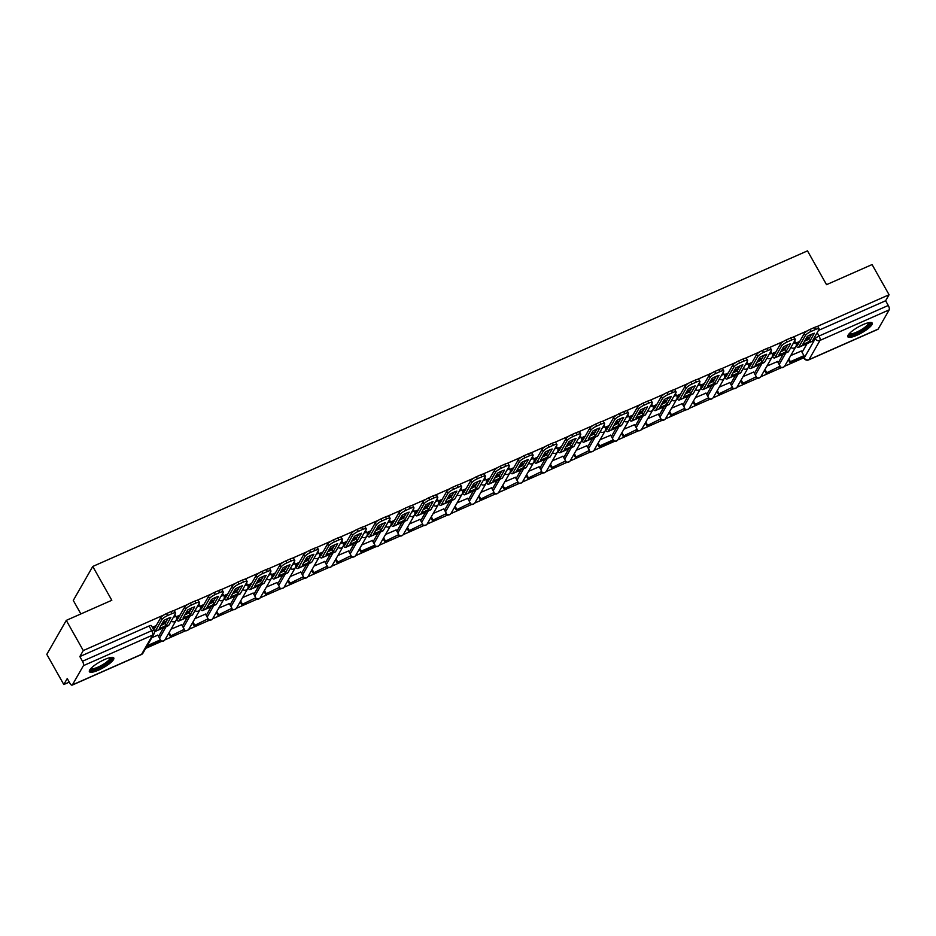 <?xml version="1.0" encoding="UTF-8"?>
<svg xmlns="http://www.w3.org/2000/svg" width="936" height="936" viewBox="0 0 936 936"><rect width="100%" height="100%" fill="white"/><g stroke="black" fill="none" stroke-linecap="round" stroke-linejoin="round"><path stroke-width="1.4" d="M173.312 617.386A3.592 0.866 -29.4 0 1 173.827 617.152A3.592 0.866 -29.4 0 1 176.167 616.742L175.231 615.081A3.592 0.866 150.6 0 0 174.716 614.929M203.884 604.527L200.011 606.235L199.064 604.551A3.592 0.866 150.6 0 0 198.561 604.399M227.717 594.009L223.844 595.717L222.897 594.032A3.592 0.866 150.6 0 0 222.394 593.88M251.55 583.479L247.677 585.187L246.73 583.502A3.592 0.866 150.6 0 0 246.226 583.35M275.395 572.961L271.51 574.669L270.562 572.984A3.592 0.866 150.6 0 0 270.059 572.832M299.227 562.431L295.355 564.139L294.395 562.454A3.592 0.866 150.6 0 0 293.892 562.302M316.321 554.241A3.592 0.866 -29.4 0 1 316.824 554.007A3.592 0.866 -29.4 0 1 319.176 553.597L318.24 551.936A3.592 0.866 150.6 0 0 317.725 551.784M340.154 543.722A3.592 0.866 -29.4 0 1 340.669 543.477A3.592 0.866 -29.4 0 1 343.009 543.079L342.073 541.406A3.592 0.866 150.6 0 0 341.558 541.254M363.987 533.192A3.592 0.866 -29.4 0 1 364.502 532.958A3.592 0.866 -29.4 0 1 366.842 532.549L365.906 530.887A3.592 0.866 150.6 0 0 365.391 530.735M394.559 520.334L390.686 522.042L389.739 520.357A3.592 0.866 150.6 0 0 389.236 520.205M418.392 509.816L414.519 511.524L413.572 509.839A3.592 0.866 150.6 0 0 413.068 509.687M442.225 499.286L438.352 500.994L437.404 499.309A3.592 0.866 150.6 0 0 436.901 499.157M466.07 488.767L462.197 490.476L461.237 488.791A3.592 0.866 150.6 0 0 460.734 488.639M489.902 478.237L486.03 479.946L485.07 478.261A3.592 0.866 150.6 0 0 484.567 478.109M506.996 470.047A3.592 0.866 -29.4 0 1 507.499 469.802A3.592 0.866 -29.4 0 1 509.851 469.404L508.915 467.743A3.592 0.866 150.6 0 0 508.4 467.59M537.568 457.189L533.695 458.897L532.748 457.213A3.592 0.866 150.6 0 0 532.233 457.06M554.662 448.999A3.592 0.866 -29.4 0 1 555.177 448.753A3.592 0.866 -29.4 0 1 557.517 448.356L556.581 446.683A3.592 0.866 150.6 0 0 556.066 446.542M578.495 438.469A3.592 0.866 -29.4 0 1 579.01 438.235A3.592 0.866 -29.4 0 1 581.35 437.837L580.414 436.164A3.592 0.866 150.6 0 0 579.91 436.012M602.328 427.951A3.592 0.866 -29.4 0 1 602.842 427.705A3.592 0.866 -29.4 0 1 605.183 427.307L604.246 425.634A3.592 0.866 150.6 0 0 603.743 425.482M626.161 417.421A3.592 0.866 -29.4 0 1 626.675 417.187A3.592 0.866 -29.4 0 1 629.015 416.777L628.079 415.116A3.592 0.866 150.6 0 0 627.576 414.964M656.744 404.563L652.872 406.282L651.912 404.586A3.592 0.866 150.6 0 0 651.409 404.434M673.826 396.373A3.592 0.866 -29.4 0 1 674.341 396.139A3.592 0.866 -29.4 0 1 676.693 395.729L675.745 394.068A3.592 0.866 150.6 0 0 675.242 393.916M704.41 383.514L700.537 385.234L699.59 383.538A3.592 0.866 150.6 0 0 699.075 383.386M728.243 372.996L724.37 374.704L723.423 373.019A3.592 0.866 150.6 0 0 722.908 372.867M752.076 362.466L748.203 364.186L747.256 362.489A3.592 0.866 150.6 0 0 746.741 362.337M775.909 351.948L772.036 353.656L771.088 351.971A3.592 0.866 150.6 0 0 770.585 351.819M793.003 343.758A3.592 0.866 -29.4 0 1 793.517 343.512A3.592 0.866 -29.4 0 1 795.857 343.114L794.921 341.441A3.592 0.866 150.6 0 0 794.418 341.289M856.966 335.228A13.993 3.37 150.6 0 0 872.188 323.06A13.993 3.37 150.6 0 0 863.039 324.628A13.993 3.37 150.6 0 0 847.817 336.796A13.993 3.37 150.6 0 0 856.966 335.228M98.549 670.117A13.993 3.37 150.6 0 0 113.771 657.949A13.993 3.37 150.6 0 0 104.621 659.517A13.993 3.37 150.6 0 0 89.4 671.685A13.993 3.37 150.6 0 0 98.549 670.117M163.975 614.917L83.281 650.555L66.28 620.381L46.8 654.358L63.8 684.532L69.276 682.11M145.712 648.367L161.682 641.312M164.876 639.896L185.515 630.782M188.709 629.378L209.348 620.264M212.554 618.848L233.181 609.734M236.387 608.318L257.014 599.215M260.22 597.8L280.858 588.685M284.053 587.27L304.691 578.167M307.885 576.751L328.524 567.637M331.718 566.221L352.357 557.119M355.551 555.703L376.19 546.589M379.384 545.173L400.023 536.071M403.229 534.655L423.856 525.541M427.062 524.125L447.689 515.022M450.895 513.607L471.533 504.492M474.727 503.077L495.366 493.974M498.56 492.558L519.199 483.444M522.393 482.028L543.032 472.914M546.226 471.51L566.865 462.396M570.059 460.98L590.698 451.866M593.904 450.462L614.531 441.347M617.737 439.932L638.364 430.817M641.569 429.413L662.208 420.299M665.402 418.883L686.041 409.769M689.235 408.365L709.874 399.251M713.068 397.835L733.707 388.721M736.901 387.317L757.54 378.202M760.734 376.787L781.373 367.672M784.579 366.269L803.79 357.774M80.882 613.934L73.277 600.432L92.758 566.455L807.487 250.86L826.535 284.673L872.071 264.572L889.071 294.746L816.683 326.711M807.511 330.759L792.85 337.229M783.678 341.289L769.018 347.759M759.833 351.807L745.185 358.277M736 362.337L721.352 368.807M712.167 372.856L697.519 379.326M688.334 383.386L673.674 389.856M664.501 393.904L649.841 400.374M640.669 404.434L626.008 410.904M616.836 414.952L602.176 421.434M593.003 425.482L578.343 431.952M569.158 436L554.51 442.482M545.325 446.53L530.677 453.001M521.492 457.049L506.844 463.531M497.659 467.579L482.999 474.049M473.827 478.109L459.166 484.579M449.994 488.627L435.334 495.097M426.161 499.157L411.501 505.627M402.328 509.675L387.668 516.145M378.483 520.205L363.835 526.675M354.65 530.724L340.002 537.194M330.817 541.254L316.169 547.724M306.985 551.772L292.325 558.242M283.152 562.302L268.492 568.772M259.319 572.82L244.659 579.29M235.486 583.35L220.826 589.82M211.653 593.869L196.993 600.339M187.808 604.399L173.16 610.869M66.28 620.381L111.817 600.268L92.758 566.455M63.8 684.532L67.252 678.518L69.896 683.221A3.592 1.31 -113.8 0 0 72.13 685.14A3.592 1.31 -113.8 0 0 72.388 684.895L83.421 665.66A3.592 1.31 -113.8 0 0 82.485 661.261L151.702 630.7A3.592 0.866 -29.4 0 1 154.042 630.302L151.398 625.599A3.592 0.866 -29.4 0 0 149.046 626.008L151.702 630.7A3.592 1.31 -113.8 0 1 152.626 635.099L83.421 665.66M83.281 650.555L79.841 656.569L82.485 661.261M802.082 352.334L807.078 343.606M889.071 294.746L885.62 300.76L888.276 305.464A3.592 1.31 66.2 0 1 889.2 309.851L878.167 329.086A3.592 1.31 66.2 0 1 877.909 329.332L808.704 359.892A3.592 1.31 66.2 0 0 808.961 359.646L878.167 329.086M777.512 361.553L766.923 366.07M785.386 347.829L782.192 349.175M753.679 372.072L743.09 376.588M761.553 358.348L758.359 359.693M729.846 382.602L719.246 387.118M737.708 368.878L734.526 370.223M706.013 393.132L695.413 397.636M714.168 379.922L713.922 379.314L710.693 380.741M682.168 403.65L671.58 408.166M690.043 389.926L686.86 391.271M658.336 414.18L647.747 418.685M666.21 400.444L663.027 401.79M634.503 424.698L623.914 429.214M642.377 410.974L639.194 412.32M610.67 435.228L600.081 439.733M618.544 421.492L615.361 422.838M586.837 445.747L576.248 450.263M594.711 432.022L591.517 433.368M563.004 456.277L552.415 460.781M570.878 442.541L567.684 443.886M539.171 466.795L528.571 471.311M547.034 453.071L543.851 454.416M515.338 477.325L504.738 481.829M523.201 463.589L520.018 464.935M491.494 487.843L480.905 492.359M499.368 474.119L496.185 475.465M467.661 498.373L457.072 502.878M475.535 484.637L472.352 485.983M443.828 508.891L433.239 513.408M451.994 495.694L451.749 495.085L448.519 496.513M419.995 519.421L409.406 523.926M427.869 505.697L424.687 507.031M396.162 529.94L385.573 534.456M404.036 516.216L400.842 517.561M372.329 540.47L361.741 544.974M380.203 526.746L377.009 528.079M348.496 550.988L337.896 555.504M356.359 537.264L353.176 538.61M324.663 561.518L314.063 566.034M332.526 547.794L329.343 549.128M300.819 572.036L290.23 576.553M308.693 558.312L305.51 559.658M276.986 582.566L266.397 587.083M284.86 568.842L281.678 570.176M253.153 593.085L242.564 597.601M261.027 579.361L257.845 580.706M229.32 603.615L218.731 608.131M237.194 589.891L234.012 591.236M205.487 614.133L194.899 618.649M213.654 600.935L213.408 600.327L210.167 601.754M181.654 624.663L171.066 629.179M189.528 610.939L186.334 612.284M157.821 635.181L151.843 637.662M165.684 621.457L162.501 622.803M158.558 636.492L163.554 627.763M182.391 625.962L187.387 617.245M206.224 615.443L211.22 606.715M230.057 604.913L235.053 596.197M253.89 594.395L258.898 585.667M277.723 583.865L282.731 575.149M301.556 573.347L306.563 564.619M325.389 562.817L330.396 554.1M349.233 552.298L354.229 543.57M373.066 541.769L378.062 533.052M396.899 531.25L401.895 522.522M420.732 520.72L425.728 512.004M444.565 510.202L449.572 501.474M468.398 499.672L473.405 490.955M492.231 489.154L497.238 480.425M516.064 478.624L521.071 469.907M539.908 468.105L544.904 459.377M563.741 457.575L568.737 448.859M587.574 447.057L592.57 438.329M611.407 436.527L616.403 427.799M635.24 426.009L640.247 417.28M659.073 415.479L664.08 406.75M682.906 404.96L687.913 396.232M706.738 394.43L711.746 385.702M730.583 383.912L735.579 375.184M754.416 373.382L759.412 364.654M778.249 362.852L783.245 354.136M801.345 351.023L790.756 355.54M809.219 337.299L806.036 338.645M156.218 625.576L152.346 627.284M799.742 341.418L795.869 343.126M680.577 394.044L676.705 395.752M632.9 415.093L629.027 416.801M609.067 425.611L605.194 427.331M585.234 436.141L581.361 437.849M561.401 446.659L557.528 448.379M513.735 467.719L509.863 469.427M370.726 530.864L366.853 532.572M346.893 541.382L343.021 543.091M323.06 551.912L319.188 553.621M180.051 615.057L176.179 616.765M79.841 656.569L149.046 626.008M885.62 300.76L818.45 330.42M804.55 341.23A11.115 2.679 150.6 0 0 805.054 341.008A11.115 2.679 150.6 0 0 808.739 339.16L809.851 341.137L814.378 333.239A11.115 2.679 -29.4 0 0 807.347 336.34L802.831 344.237A11.115 2.679 150.6 0 0 806.165 342.985A11.115 2.679 150.6 0 0 809.851 341.137M788.814 358.921L790.37 361.682L789.867 362.571L803.462 356.558L804.199 357.961L815.221 338.727A3.592 0.866 -29.4 0 1 819.058 336.024L888.276 305.464M789.867 362.571L788.311 359.81M790.37 361.682L803.965 355.68L803.462 356.558M801.274 350.895L803.965 355.68M796.302 344.495A2.153 0.784 -113.8 0 0 797.437 345.314A2.153 0.784 -113.8 0 0 797.601 345.173L804.293 333.485A5.382 1.299 -29.4 0 1 810.049 329.413L811.161 331.391A5.382 1.299 150.6 0 0 805.405 335.451L798.712 347.139A4.481 1.638 66.2 0 1 798.385 347.455A4.481 1.638 66.2 0 1 796.162 345.946M811.161 331.391L815.595 329.437A5.382 1.299 150.6 0 1 819.105 328.829A5.382 1.299 150.6 0 1 819.012 329.449L812.308 341.137A4.481 1.638 66.2 0 1 811.98 341.453L798.385 347.455M810.049 329.413L814.484 327.46A5.382 1.299 -29.4 0 1 817.994 326.863L819.105 328.829M808.739 339.16L811.547 334.269M869.638 322.522A12.109 2.913 -29.4 0 1 866.935 327.062A12.109 2.913 -29.4 0 1 855.41 333.836A12.109 2.913 -29.4 0 1 848.683 334.327M849.28 333.637A11.209 2.703 150.6 0 0 856.206 332.315A11.209 2.703 150.6 0 0 865.94 326.43A11.209 2.703 150.6 0 0 868.737 322.674M847.759 335.965A13.9 3.346 150.6 0 0 868.07 326.816A13.9 3.346 150.6 0 0 871.521 322.581M111.22 657.411A12.109 2.913 -29.4 0 1 108.517 661.951A12.109 2.913 -29.4 0 1 96.993 668.725A12.109 2.913 -29.4 0 1 90.254 669.217M90.862 668.526A11.209 2.703 150.6 0 0 97.789 667.204A11.209 2.703 150.6 0 0 107.523 661.319A11.209 2.703 150.6 0 0 110.319 657.563M89.329 670.855A13.9 3.346 150.6 0 0 109.641 661.705A13.9 3.346 150.6 0 0 113.104 657.47M780.718 351.76A11.115 2.679 150.6 0 0 781.221 351.538A11.115 2.679 150.6 0 0 784.906 349.69L786.018 351.655L790.546 343.758A11.115 2.679 -29.4 0 0 783.514 346.87L778.986 354.756A11.115 2.679 150.6 0 0 782.332 353.504A11.115 2.679 150.6 0 0 786.018 351.655M766.022 373.09L780.133 366.198L766.022 373.09L764.478 370.328M764.981 369.451L766.537 372.212M777.442 361.425L780.133 366.198M772.469 355.013A2.153 0.784 -113.8 0 0 773.604 355.844A2.153 0.784 -113.8 0 0 773.756 355.692L780.46 344.003A5.382 1.299 -29.4 0 1 786.217 339.943L787.328 341.909A5.382 1.299 150.6 0 0 781.572 345.981L774.868 357.669A4.481 1.638 66.2 0 1 774.552 357.973A4.481 1.638 66.2 0 1 772.329 356.464M787.328 341.909L791.762 339.955A5.382 1.299 150.6 0 1 795.272 339.358A5.382 1.299 150.6 0 1 795.167 339.967L788.475 351.655A4.481 1.638 66.2 0 1 788.147 351.971L774.552 357.973M786.217 339.943L790.651 337.99A5.382 1.299 -29.4 0 1 794.161 337.381L795.272 339.358M784.906 349.69L787.714 344.787M756.873 362.279A11.115 2.679 150.6 0 0 757.388 362.056A11.115 2.679 150.6 0 0 761.073 360.208L762.185 362.185L766.713 354.288A11.115 2.679 -29.4 0 0 759.681 357.388L755.153 365.286A11.115 2.679 150.6 0 0 758.499 364.034A11.115 2.679 150.6 0 0 762.185 362.185M742.189 383.62L756.3 376.728L742.189 383.62L740.633 380.858M741.148 379.969L742.704 382.73M753.597 371.943L756.3 376.728M748.636 365.543A2.153 0.784 -113.8 0 0 749.771 366.362A2.153 0.784 -113.8 0 0 749.923 366.222L756.627 354.533A5.382 1.299 -29.4 0 1 762.384 350.462L763.495 352.439A5.382 1.299 150.6 0 0 757.739 356.499L751.035 368.187A4.481 1.638 66.2 0 1 750.707 368.503A4.481 1.638 66.2 0 1 748.496 366.994M763.495 352.439L767.918 350.485A5.382 1.299 150.6 0 1 771.439 349.877A5.382 1.299 150.6 0 1 771.334 350.497L764.63 362.185A4.481 1.638 66.2 0 1 764.314 362.501L750.707 368.503M762.384 350.462L766.818 348.508A5.382 1.299 -29.4 0 1 770.328 347.911L771.439 349.877M761.073 360.208L763.881 355.317M733.04 372.809A11.115 2.679 150.6 0 0 733.555 372.586A11.115 2.679 150.6 0 0 737.24 370.738L738.352 372.703L742.88 364.806A11.115 2.679 -29.4 0 0 735.848 367.918L731.32 375.804A11.115 2.679 150.6 0 0 734.666 374.552A11.115 2.679 150.6 0 0 738.352 372.703M718.357 394.138L732.467 387.247L718.357 394.138L716.8 391.377M717.315 390.499L718.86 393.26M729.764 382.473L732.467 387.247M724.803 376.061A2.153 0.784 -113.8 0 0 725.938 376.892A2.153 0.784 -113.8 0 0 726.09 376.74L732.794 365.052A5.382 1.299 -29.4 0 1 738.551 360.992L739.662 362.957A5.382 1.299 150.6 0 0 733.906 367.029L727.202 378.717A4.481 1.638 66.2 0 1 726.874 379.021A4.481 1.638 66.2 0 1 724.663 377.512M739.662 362.957L744.085 361.003A5.382 1.299 150.6 0 1 747.607 360.407A5.382 1.299 150.6 0 1 747.501 361.027L740.797 372.715A4.481 1.638 66.2 0 1 740.481 373.019L726.874 379.021M738.551 360.992L742.973 359.038A5.382 1.299 -29.4 0 1 746.495 358.43L747.607 360.407M737.24 370.738L740.048 365.847M709.207 383.327A11.115 2.679 150.6 0 0 709.722 383.105A11.115 2.679 150.6 0 0 713.407 381.256L714.519 383.233L719.047 375.336A11.115 2.679 -29.4 0 0 712.015 378.436L707.487 386.334A11.115 2.679 150.6 0 0 710.833 385.082A11.115 2.679 150.6 0 0 714.519 383.233M694.524 404.668L708.634 397.777L694.524 404.668L692.968 401.907M693.471 401.017L695.027 403.779M705.931 392.991L708.634 397.777M700.97 386.591A2.153 0.784 -113.8 0 0 702.105 387.41A2.153 0.784 -113.8 0 0 702.257 387.27L708.962 375.582A5.382 1.299 -29.4 0 1 714.718 371.522L715.829 373.487A5.382 1.299 150.6 0 0 710.073 377.547L703.369 389.236A4.481 1.638 66.2 0 1 703.041 389.551A4.481 1.638 66.2 0 1 700.818 388.042M715.829 373.487L720.252 371.534A5.382 1.299 150.6 0 1 723.774 370.925A5.382 1.299 150.6 0 1 723.668 371.545L716.964 383.233A4.481 1.638 66.2 0 1 716.637 383.549L703.041 389.551M714.718 371.522L719.14 369.556A5.382 1.299 -29.4 0 1 722.662 368.959L723.774 370.925M713.407 381.256L716.215 376.366M685.374 393.857A11.115 2.679 150.6 0 0 685.889 393.635A11.115 2.679 150.6 0 0 689.575 391.786L690.686 393.752L695.214 385.854A11.115 2.679 -29.4 0 0 688.182 388.966L683.654 396.852A11.115 2.679 150.6 0 0 687.001 395.6A11.115 2.679 150.6 0 0 690.686 393.752M670.691 415.186L684.789 408.307L670.691 415.186L669.135 412.425M669.638 411.547L671.194 414.309M682.098 403.521L684.789 408.307M677.126 397.11A2.153 0.784 -113.8 0 0 678.272 397.94A2.153 0.784 -113.8 0 0 678.424 397.788L685.129 386.1A5.382 1.299 -29.4 0 1 690.873 382.04L691.985 384.017A5.382 1.299 150.6 0 0 686.24 388.077L679.536 399.766A4.481 1.638 66.2 0 1 679.208 400.07A4.481 1.638 66.2 0 1 676.985 398.56M691.985 384.017L696.419 382.052A5.382 1.299 150.6 0 1 699.941 381.455A5.382 1.299 150.6 0 1 699.835 382.075L693.131 393.763A4.481 1.638 66.2 0 1 692.804 394.068L679.208 400.07M690.873 382.04L695.308 380.086A5.382 1.299 -29.4 0 1 698.829 379.478L699.941 381.455M689.575 391.786L692.371 386.896M661.541 404.375A11.115 2.679 150.6 0 0 662.056 404.153A11.115 2.679 150.6 0 0 665.742 402.305L666.853 404.282L671.369 396.384A11.115 2.679 -29.4 0 0 664.349 399.485L659.822 407.382A11.115 2.679 150.6 0 0 663.156 406.13A11.115 2.679 150.6 0 0 666.853 404.282M646.858 425.716L660.956 418.825L646.858 425.716L645.302 422.955M645.805 422.066L647.361 424.827M658.265 414.04L660.956 418.825M653.293 407.64A2.153 0.784 -113.8 0 0 654.428 408.47A2.153 0.784 -113.8 0 0 654.592 408.318L661.296 396.63A5.382 1.299 -29.4 0 1 667.04 392.57L668.152 394.536A5.382 1.299 150.6 0 0 662.407 398.596L655.703 410.284A4.481 1.638 66.2 0 1 655.375 410.6A4.481 1.638 66.2 0 1 653.152 409.09M668.152 394.536L672.586 392.582A5.382 1.299 150.6 0 1 676.108 391.973A5.382 1.299 150.6 0 1 676.003 392.594L669.298 404.282A4.481 1.638 66.2 0 1 668.971 404.598L655.375 410.6M667.04 392.57L671.475 390.605A5.382 1.299 -29.4 0 1 674.996 390.008L676.108 391.973M665.742 402.305L668.538 397.414M637.708 414.905A11.115 2.679 150.6 0 0 638.212 414.683A11.115 2.679 150.6 0 0 641.909 412.834L643.009 414.8L647.537 406.914A11.115 2.679 -29.4 0 0 640.517 410.015L635.989 417.901A11.115 2.679 150.6 0 0 639.323 416.649A11.115 2.679 150.6 0 0 643.009 414.8M623.025 436.235L637.123 429.355L623.025 436.235L621.469 433.485M621.972 432.596L623.528 435.357M634.433 424.57L637.123 429.355M629.46 418.158A2.153 0.784 -113.8 0 0 630.595 418.989A2.153 0.784 -113.8 0 0 630.759 418.837L637.463 407.148A5.382 1.299 -29.4 0 1 643.207 403.088L644.319 405.066A5.382 1.299 150.6 0 0 638.563 409.126L631.87 420.814A4.481 1.638 66.2 0 1 631.543 421.118A4.481 1.638 66.2 0 1 629.32 419.609M644.319 405.066L648.753 403.1A5.382 1.299 150.6 0 1 652.275 402.503A5.382 1.299 150.6 0 1 652.17 403.123L645.466 414.812A4.481 1.638 66.2 0 1 645.138 415.116L631.543 421.118M643.207 403.088L647.642 401.135A5.382 1.299 -29.4 0 1 651.163 400.526L652.275 402.503M641.909 412.834L644.705 407.944M613.876 425.424A11.115 2.679 150.6 0 0 614.379 425.201A11.115 2.679 150.6 0 0 618.064 423.353L619.176 425.33L623.704 417.433A11.115 2.679 -29.4 0 0 616.672 420.533L612.156 428.431A11.115 2.679 150.6 0 0 615.49 427.179A11.115 2.679 150.6 0 0 619.176 425.33M598.139 443.126L599.695 445.875L599.192 446.764L612.787 440.762A3.592 3.592 0 0 0 617.982 439.557A3.592 3.229 29.8 0 1 612.986 440.4M599.192 446.764L597.636 444.003M599.695 445.875L613.291 439.873L612.787 440.762M610.6 435.088L613.291 439.873M605.627 428.688A2.153 0.784 -113.8 0 0 606.762 429.519A2.153 0.784 -113.8 0 0 606.926 429.367L613.618 417.678A5.382 1.299 -29.4 0 1 619.375 413.618L620.486 415.584A5.382 1.299 150.6 0 0 614.73 419.644L608.037 431.332A4.481 1.638 66.2 0 1 607.71 431.648A4.481 1.638 66.2 0 1 605.487 430.139M620.486 415.584L624.92 413.63A5.382 1.299 150.6 0 1 628.43 413.022A5.382 1.299 150.6 0 1 628.337 413.642L621.633 425.33A4.481 1.638 66.2 0 1 621.305 425.646L607.71 431.648M619.375 413.618L623.809 411.653A5.382 1.299 -29.4 0 1 627.319 411.056L628.43 413.022M618.064 423.353L620.872 418.462M590.043 435.954A11.115 2.679 150.6 0 0 590.546 435.731A11.115 2.679 150.6 0 0 594.231 433.883L595.343 435.848L599.871 427.963A11.115 2.679 -29.4 0 0 592.839 431.063L588.311 438.949A11.115 2.679 150.6 0 0 591.657 437.697A11.115 2.679 150.6 0 0 595.343 435.848M575.347 457.283L589.458 450.403L575.347 457.283L573.803 454.533M574.306 453.644L575.862 456.405M586.767 445.618L589.458 450.403M581.794 439.206A2.153 0.784 -113.8 0 0 582.929 440.037A2.153 0.784 -113.8 0 0 583.081 439.885L589.785 428.197A5.382 1.299 -29.4 0 1 595.542 424.137L596.653 426.114A5.382 1.299 150.6 0 0 590.897 430.174L584.193 441.862A4.481 1.638 66.2 0 1 583.877 442.166A4.481 1.638 66.2 0 1 581.654 440.657M596.653 426.114L601.087 424.148A5.382 1.299 150.6 0 1 604.597 423.552A5.382 1.299 150.6 0 1 604.492 424.172L597.8 435.86A4.481 1.638 66.2 0 1 597.472 436.164L583.877 442.166M595.542 424.137L599.976 422.183A5.382 1.299 -29.4 0 1 603.486 421.574L604.597 423.552M594.231 433.883L597.039 428.992M566.198 446.472A11.115 2.679 150.6 0 0 566.713 446.261A11.115 2.679 150.6 0 0 570.398 444.401L571.51 446.378L576.038 438.481A11.115 2.679 -29.4 0 0 569.006 441.581L564.478 449.479A11.115 2.679 150.6 0 0 567.824 448.227A11.115 2.679 150.6 0 0 571.51 446.378M551.515 467.813L565.625 460.921L551.515 467.813L549.958 465.052M550.473 464.174L552.029 466.924M562.922 456.136L565.625 460.921M557.961 449.736A2.153 0.784 -113.8 0 0 559.096 450.567A2.153 0.784 -113.8 0 0 559.248 450.415L565.952 438.727A5.382 1.299 -29.4 0 1 571.709 434.667L572.82 436.632A5.382 1.299 150.6 0 0 567.064 440.692L560.36 452.38A4.481 1.638 66.2 0 1 560.032 452.696A4.481 1.638 66.2 0 1 557.821 451.187M572.82 436.632L577.243 434.678A5.382 1.299 150.6 0 1 580.765 434.07A5.382 1.299 150.6 0 1 580.659 434.69L573.955 446.378A4.481 1.638 66.2 0 1 573.639 446.694L560.032 452.696M571.709 434.667L576.143 432.701A5.382 1.299 -29.4 0 1 579.653 432.104L580.765 434.07M570.398 444.401L573.206 439.51M542.365 457.002A11.115 2.679 150.6 0 0 542.88 456.78A11.115 2.679 150.6 0 0 546.565 454.931L547.677 456.897L552.205 449.011A11.115 2.679 -29.4 0 0 545.173 452.111L540.645 459.997A11.115 2.679 150.6 0 0 543.991 458.757A11.115 2.679 150.6 0 0 547.677 456.897M527.682 478.331L541.792 471.451L527.682 478.331L526.126 475.582M526.64 474.692L528.185 477.454M539.089 466.666L541.792 471.451M534.128 460.255A2.153 0.784 -113.8 0 0 535.263 461.085A2.153 0.784 -113.8 0 0 535.415 460.933L542.12 449.245A5.382 1.299 -29.4 0 1 547.876 445.185L548.987 447.162A5.382 1.299 150.6 0 0 543.231 451.222L536.527 462.91A4.481 1.638 66.2 0 1 536.199 463.215A4.481 1.638 66.2 0 1 533.988 461.705M548.987 447.162L553.41 445.197A5.382 1.299 150.6 0 1 556.932 444.6A5.382 1.299 150.6 0 1 556.826 445.22L550.122 456.908A4.481 1.638 66.2 0 1 549.806 457.213L536.199 463.215M547.876 445.185L552.298 443.231A5.382 1.299 -29.4 0 1 555.82 442.623L556.932 444.6M546.565 454.931L549.374 450.04M518.532 467.52A11.115 2.679 150.6 0 0 519.047 467.31A11.115 2.679 150.6 0 0 522.733 465.449L523.844 467.427L528.372 459.529A11.115 2.679 -29.4 0 0 521.34 462.63L516.812 470.527A11.115 2.679 150.6 0 0 520.159 469.275A11.115 2.679 150.6 0 0 523.844 467.427M503.849 488.861L517.959 481.97L503.849 488.861L502.293 486.1M502.796 485.222L504.352 487.972M515.256 477.185L517.959 481.97M510.295 470.785A2.153 0.784 -113.8 0 0 511.43 471.615A2.153 0.784 -113.8 0 0 511.582 471.463L518.287 459.775A5.382 1.299 -29.4 0 1 524.043 455.715L525.154 457.681A5.382 1.299 150.6 0 0 519.398 461.74L512.694 473.429A4.481 1.638 66.2 0 1 512.366 473.745A4.481 1.638 66.2 0 1 510.143 472.235M525.154 457.681L529.577 455.727A5.382 1.299 150.6 0 1 533.099 455.118A5.382 1.299 150.6 0 1 532.993 455.738L526.289 467.427A4.481 1.638 66.2 0 1 525.962 467.743L512.366 473.745M524.043 455.715L528.466 453.749A5.382 1.299 -29.4 0 1 531.987 453.153L533.099 455.118M522.733 465.449L525.541 460.559M494.699 478.05A11.115 2.679 150.6 0 0 495.214 477.828A11.115 2.679 150.6 0 0 498.9 475.979L500.011 477.945L504.539 470.059A11.115 2.679 -29.4 0 0 497.507 473.16L492.979 481.057A11.115 2.679 150.6 0 0 496.326 479.805A11.115 2.679 150.6 0 0 500.011 477.945M480.016 499.379L494.114 492.5L480.016 499.379L478.46 496.63M478.963 495.741L480.519 498.502M491.423 487.714L494.114 492.5M486.451 481.303A2.153 0.784 -113.8 0 0 487.597 482.134A2.153 0.784 -113.8 0 0 487.75 481.981L494.454 470.293A5.382 1.299 -29.4 0 1 500.198 466.233L501.31 468.211A5.382 1.299 150.6 0 0 495.565 472.27L488.861 483.959A4.481 1.638 66.2 0 1 488.534 484.263A4.481 1.638 66.2 0 1 486.31 482.754M501.31 468.211L505.744 466.245A5.382 1.299 150.6 0 1 509.266 465.648A5.382 1.299 150.6 0 1 509.161 466.268L502.456 477.957A4.481 1.638 66.2 0 1 502.129 478.261L488.534 484.263M500.198 466.233L504.633 464.279A5.382 1.299 -29.4 0 1 508.154 463.671L509.266 465.648M498.9 475.979L501.696 471.089M470.866 488.569A11.115 2.679 150.6 0 0 471.381 488.358A11.115 2.679 150.6 0 0 475.067 486.498L476.178 488.475L480.695 480.577A11.115 2.679 -29.4 0 0 473.675 483.678L469.147 491.575A11.115 2.679 150.6 0 0 472.481 490.324A11.115 2.679 150.6 0 0 476.178 488.475M456.183 509.909L470.281 503.018L456.183 509.909L454.627 507.148M455.13 506.271L456.686 509.02M467.59 498.233L470.281 503.018M462.618 491.833A2.153 0.784 -113.8 0 0 463.753 492.664A2.153 0.784 -113.8 0 0 463.917 492.511L470.621 480.823A5.382 1.299 -29.4 0 1 476.365 476.763L477.477 478.729A5.382 1.299 150.6 0 0 471.732 482.789L465.028 494.477A4.481 1.638 66.2 0 1 464.701 494.793A4.481 1.638 66.2 0 1 462.478 493.284M477.477 478.729L481.911 476.775A5.382 1.299 150.6 0 1 485.433 476.167A5.382 1.299 150.6 0 1 485.328 476.787L478.624 488.475A4.481 1.638 66.2 0 1 478.296 488.791L464.701 494.793M476.365 476.763L480.8 474.809A5.382 1.299 -29.4 0 1 484.321 474.201L485.433 476.167M475.067 486.498L477.863 481.607M447.034 499.099A11.115 2.679 150.6 0 0 447.537 498.876A11.115 2.679 150.6 0 0 451.234 497.028L452.334 498.993L456.862 491.107A11.115 2.679 -29.4 0 0 449.842 494.208L445.314 502.105A11.115 2.679 150.6 0 0 448.648 500.854A11.115 2.679 150.6 0 0 452.334 498.993M432.35 520.428L446.449 513.548L432.35 520.428L430.794 517.678M431.297 516.789L432.853 519.55M443.758 508.763L446.449 513.548M438.785 502.363A2.153 0.784 -113.8 0 0 439.92 503.182A2.153 0.784 -113.8 0 0 440.084 503.03L446.788 491.341A5.382 1.299 -29.4 0 1 452.533 487.282L453.644 489.259A5.382 1.299 150.6 0 0 447.888 493.319L441.195 505.007A4.481 1.638 66.2 0 1 440.868 505.311A4.481 1.638 66.2 0 1 438.645 503.802M453.644 489.259L458.078 487.305A5.382 1.299 150.6 0 1 461.6 486.697A5.382 1.299 150.6 0 1 461.495 487.317L454.791 499.005A4.481 1.638 66.2 0 1 454.463 499.309L440.868 505.311M452.533 487.282L456.967 485.328A5.382 1.299 -29.4 0 1 460.489 484.731L461.6 486.697M451.234 497.028L454.03 492.137M423.201 509.617A11.115 2.679 150.6 0 0 423.704 509.406A11.115 2.679 150.6 0 0 427.389 507.546L428.501 509.523L433.029 501.626A11.115 2.679 -29.4 0 0 425.997 504.726L421.481 512.624A11.115 2.679 150.6 0 0 424.815 511.372A11.115 2.679 150.6 0 0 428.501 509.523M408.517 530.958L422.616 524.066L408.517 530.958L406.961 528.196M407.464 527.319L409.02 530.068M419.925 519.293L422.616 524.066M414.952 512.881A2.153 0.784 -113.8 0 0 416.087 513.712A2.153 0.784 -113.8 0 0 416.251 513.56L422.943 501.871A5.382 1.299 -29.4 0 1 428.7 497.812L429.811 499.777A5.382 1.299 150.6 0 0 424.055 503.837L417.362 515.525A4.481 1.638 66.2 0 1 417.035 515.841A4.481 1.638 66.2 0 1 414.812 514.332M429.811 499.777L434.245 497.823A5.382 1.299 150.6 0 1 437.755 497.227A5.382 1.299 150.6 0 1 437.662 497.835L430.958 509.523A4.481 1.638 66.2 0 1 430.63 509.839L417.035 515.841M428.7 497.812L433.134 495.858A5.382 1.299 -29.4 0 1 436.644 495.249L437.755 497.227M427.389 507.546L430.197 502.655M399.368 520.147A11.115 2.679 150.6 0 0 399.871 519.925A11.115 2.679 150.6 0 0 403.556 518.076L404.668 520.042L409.196 512.156A11.115 2.679 -29.4 0 0 402.164 515.256L397.636 523.154A11.115 2.679 150.6 0 0 400.982 521.902A11.115 2.679 150.6 0 0 404.668 520.042M384.673 541.476L398.783 534.596L384.673 541.476L383.128 538.726M383.631 537.837L385.187 540.598M396.092 529.811L398.783 534.596M391.119 523.411A2.153 0.784 -113.8 0 0 392.254 524.23A2.153 0.784 -113.8 0 0 392.406 524.09L399.11 512.401A5.382 1.299 -29.4 0 1 404.867 508.33L405.978 510.307A5.382 1.299 150.6 0 0 400.222 514.367L393.518 526.055A4.481 1.638 66.2 0 1 393.202 526.371A4.481 1.638 66.2 0 1 390.979 524.85M405.978 510.307L410.413 508.353A5.382 1.299 150.6 0 1 413.923 507.745A5.382 1.299 150.6 0 1 413.817 508.365L407.125 520.053A4.481 1.638 66.2 0 1 406.797 520.357L393.202 526.371M404.867 508.33L409.301 506.376A5.382 1.299 -29.4 0 1 412.811 505.779L413.923 507.745M403.556 518.076L406.364 513.185M375.523 530.677A11.115 2.679 150.6 0 0 376.038 530.455A11.115 2.679 150.6 0 0 379.724 528.594L380.835 530.572L385.363 522.674A11.115 2.679 -29.4 0 0 378.331 525.775L373.803 533.672A11.115 2.679 150.6 0 0 377.149 532.42A11.115 2.679 150.6 0 0 380.835 530.572M359.798 548.367L361.355 551.117L360.84 552.006L374.435 546.004A3.592 3.592 0 0 0 379.642 544.799A3.592 3.229 29.8 0 1 374.646 545.641M360.84 552.006L359.284 549.245M361.355 551.117L374.95 545.115L374.435 546.004M372.247 540.341L374.95 545.115M367.286 533.929A2.153 0.784 -113.8 0 0 368.421 534.76A2.153 0.784 -113.8 0 0 368.573 534.608L375.277 522.92A5.382 1.299 -29.4 0 1 381.034 518.86L382.145 520.825A5.382 1.299 150.6 0 0 376.389 524.897L369.685 536.585A4.481 1.638 66.2 0 1 369.357 536.89A4.481 1.638 66.2 0 1 367.146 535.38M382.145 520.825L386.568 518.872A5.382 1.299 150.6 0 1 390.09 518.275A5.382 1.299 150.6 0 1 389.984 518.883L383.28 530.572A4.481 1.638 66.2 0 1 382.964 530.887L369.357 536.89M381.034 518.86L385.468 516.906A5.382 1.299 -29.4 0 1 388.978 516.298L390.09 518.275M379.724 528.594L382.531 523.704M351.69 541.195A11.115 2.679 150.6 0 0 352.205 540.973A11.115 2.679 150.6 0 0 355.891 539.124L357.002 541.09L361.53 533.204A11.115 2.679 -29.4 0 0 354.498 536.305L349.97 544.202A11.115 2.679 150.6 0 0 353.317 542.95A11.115 2.679 150.6 0 0 357.002 541.09M337.007 562.524L351.117 555.645L337.007 562.524L335.451 559.775M335.965 558.886L337.51 561.647M348.414 550.859L351.117 555.645M343.454 544.46A2.153 0.784 -113.8 0 0 344.588 545.279A2.153 0.784 -113.8 0 0 344.74 545.138L351.445 533.45A5.382 1.299 -29.4 0 1 357.201 529.378L358.312 531.355A5.382 1.299 150.6 0 0 352.556 535.415L345.852 547.104A4.481 1.638 66.2 0 1 345.524 547.42A4.481 1.638 66.2 0 1 343.313 545.91M358.312 531.355L362.735 529.402A5.382 1.299 150.6 0 1 366.257 528.793A5.382 1.299 150.6 0 1 366.151 529.413L359.447 541.102A4.481 1.638 66.2 0 1 359.131 541.406L345.524 547.42M357.201 529.378L361.624 527.424A5.382 1.299 -29.4 0 1 365.145 526.828L366.257 528.793M355.891 539.124L358.699 534.234M327.857 551.725A11.115 2.679 150.6 0 0 328.372 551.503A11.115 2.679 150.6 0 0 332.058 549.643L333.169 551.62L337.697 543.722A11.115 2.679 -29.4 0 0 330.665 546.835L326.137 554.72A11.115 2.679 150.6 0 0 329.484 553.468A11.115 2.679 150.6 0 0 333.169 551.62M313.174 573.054L327.284 566.163L313.174 573.054L311.618 570.293M312.121 569.416L313.677 572.165M324.581 561.389L327.284 566.163M319.621 554.978A2.153 0.784 -113.8 0 0 320.755 555.808A2.153 0.784 -113.8 0 0 320.908 555.656L327.612 543.968A5.382 1.299 -29.4 0 1 333.368 539.908L334.48 541.874A5.382 1.299 150.6 0 0 328.723 545.945L322.019 557.634A4.481 1.638 66.2 0 1 321.691 557.938A4.481 1.638 66.2 0 1 319.469 556.429M334.48 541.874L338.902 539.92A5.382 1.299 150.6 0 1 342.424 539.323A5.382 1.299 150.6 0 1 342.319 539.932L335.615 551.62A4.481 1.638 66.2 0 1 335.287 551.936L321.691 557.938M333.368 539.908L337.791 537.954A5.382 1.299 -29.4 0 1 341.312 537.346L342.424 539.323M332.058 549.643L334.866 544.752M304.024 562.243A11.115 2.679 150.6 0 0 304.539 562.021A11.115 2.679 150.6 0 0 308.225 560.173L309.336 562.138L313.864 554.252A11.115 2.679 -29.4 0 0 306.832 557.353L302.305 565.25A11.115 2.679 150.6 0 0 305.651 563.999A11.115 2.679 150.6 0 0 309.336 562.138M289.341 583.584L303.44 576.693L289.341 583.584L287.785 580.823M288.288 579.934L289.844 582.695M300.748 571.908L303.44 576.693M295.776 565.508A2.153 0.784 -113.8 0 0 296.923 566.327A2.153 0.784 -113.8 0 0 297.075 566.186L303.779 554.498A5.382 1.299 -29.4 0 1 309.524 550.426L310.635 552.404A5.382 1.299 150.6 0 0 304.89 556.464L298.186 568.152A4.481 1.638 66.2 0 1 297.859 568.468A4.481 1.638 66.2 0 1 295.636 566.959M310.635 552.404L315.069 550.45A5.382 1.299 150.6 0 1 318.591 549.841A5.382 1.299 150.6 0 1 318.486 550.462L311.782 562.15A4.481 1.638 66.2 0 1 311.454 562.454L297.859 568.468M309.524 550.426L313.958 548.473A5.382 1.299 -29.4 0 1 317.48 547.876L318.591 549.841M308.225 560.173L311.021 555.282M280.192 572.774A11.115 2.679 150.6 0 0 280.706 572.551A11.115 2.679 150.6 0 0 284.392 570.691L285.503 572.668L290.02 564.771A11.115 2.679 -29.4 0 0 283 567.883L278.472 575.769A11.115 2.679 150.6 0 0 281.806 574.517A11.115 2.679 150.6 0 0 285.503 572.668M265.508 594.103L279.607 587.211L265.508 594.103L263.952 591.341M264.455 590.464L266.011 593.225M276.916 582.438L279.607 587.211M271.943 576.026A2.153 0.784 -113.8 0 0 273.078 576.857A2.153 0.784 -113.8 0 0 273.242 576.705L279.946 565.016A5.382 1.299 -29.4 0 1 285.691 560.957L286.802 562.922A5.382 1.299 150.6 0 0 281.057 566.994L274.353 578.682A4.481 1.638 66.2 0 1 274.026 578.986A4.481 1.638 66.2 0 1 271.803 577.477M286.802 562.922L291.236 560.968A5.382 1.299 150.6 0 1 294.758 560.371A5.382 1.299 150.6 0 1 294.653 560.98L287.949 572.668A4.481 1.638 66.2 0 1 287.621 572.984L274.026 578.986M285.691 560.957L290.125 559.003A5.382 1.299 -29.4 0 1 293.647 558.394L294.758 560.371M284.392 570.691L287.188 565.8M256.359 583.292A11.115 2.679 150.6 0 0 256.862 583.069A11.115 2.679 150.6 0 0 260.559 581.221L261.659 583.186L266.187 575.301A11.115 2.679 -29.4 0 0 259.167 578.401L254.639 586.299A11.115 2.679 150.6 0 0 257.973 585.047A11.115 2.679 150.6 0 0 261.659 583.186M241.675 604.633L255.774 597.741L241.675 604.633L240.119 601.871M240.622 600.982L242.178 603.743M253.083 592.956L255.774 597.741M248.11 586.556A2.153 0.784 -113.8 0 0 249.245 587.375A2.153 0.784 -113.8 0 0 249.409 587.235L256.113 575.546A5.382 1.299 -29.4 0 1 261.858 571.475L262.969 573.452A5.382 1.299 150.6 0 0 257.213 577.512L250.52 589.2A4.481 1.638 66.2 0 1 250.193 589.516A4.481 1.638 66.2 0 1 247.97 588.007M262.969 573.452L267.404 571.498A5.382 1.299 150.6 0 1 270.925 570.89A5.382 1.299 150.6 0 1 270.82 571.51L264.116 583.198A4.481 1.638 66.2 0 1 263.788 583.502L250.193 589.516M261.858 571.475L266.292 569.521A5.382 1.299 -29.4 0 1 269.814 568.924L270.925 570.89M260.559 581.221L263.355 576.33M232.526 593.822A11.115 2.679 150.6 0 0 233.029 593.6A11.115 2.679 150.6 0 0 236.714 591.739L237.826 593.716L242.354 585.819A11.115 2.679 -29.4 0 0 235.322 588.931L230.806 596.817A11.115 2.679 150.6 0 0 234.14 595.565A11.115 2.679 150.6 0 0 237.826 593.716M217.842 615.151L231.941 608.26L217.842 615.151L216.286 612.39M216.789 611.512L218.345 614.273M229.25 603.486L231.941 608.26M224.277 597.074A2.153 0.784 -113.8 0 0 225.412 597.905A2.153 0.784 -113.8 0 0 225.576 597.753L232.268 586.065A5.382 1.299 -29.4 0 1 238.025 582.005L239.136 583.97A5.382 1.299 150.6 0 0 233.38 588.042L226.688 599.73A4.481 1.638 66.2 0 1 226.36 600.034A4.481 1.638 66.2 0 1 224.137 598.525M239.136 583.97L243.571 582.016A5.382 1.299 150.6 0 1 247.081 581.42A5.382 1.299 150.6 0 1 246.987 582.028L240.283 593.716A4.481 1.638 66.2 0 1 239.955 594.032L226.36 600.034M238.025 582.005L242.459 580.051A5.382 1.299 -29.4 0 1 245.969 579.442L247.081 581.42M236.714 591.739L239.522 586.849M208.693 604.34A11.115 2.679 150.6 0 0 209.196 604.118A11.115 2.679 150.6 0 0 212.881 602.269L213.993 604.235L218.521 596.349A11.115 2.679 -29.4 0 0 211.489 599.449L206.961 607.347A11.115 2.679 150.6 0 0 210.307 606.095A11.115 2.679 150.6 0 0 213.993 604.235M193.998 625.681L208.108 618.79L193.998 625.681L192.453 622.92M192.956 622.03L194.512 624.792M205.417 614.004L208.108 618.79M200.444 607.604A2.153 0.784 -113.8 0 0 201.579 608.423A2.153 0.784 -113.8 0 0 201.731 608.283L208.435 596.595A5.382 1.299 -29.4 0 1 214.192 592.523L215.303 594.5A5.382 1.299 150.6 0 0 209.547 598.56L202.843 610.249A4.481 1.638 66.2 0 1 202.527 610.564A4.481 1.638 66.2 0 1 200.304 609.055M215.303 594.5L219.738 592.546A5.382 1.299 150.6 0 1 223.248 591.938A5.382 1.299 150.6 0 1 223.142 592.558L216.45 604.246A4.481 1.638 66.2 0 1 216.122 604.562L202.527 610.564M214.192 592.523L218.626 590.569A5.382 1.299 -29.4 0 1 222.136 589.972L223.248 591.938M212.881 602.269L215.689 597.379M184.848 614.87A11.115 2.679 150.6 0 0 185.363 614.648A11.115 2.679 150.6 0 0 189.049 612.799L190.16 614.765L194.688 606.867A11.115 2.679 -29.4 0 0 187.656 609.98L183.128 617.865A11.115 2.679 150.6 0 0 186.475 616.613A11.115 2.679 150.6 0 0 190.16 614.765M170.165 636.199L184.275 629.308L170.165 636.199L168.609 633.438M169.124 632.56L170.68 635.322M181.572 624.534L184.275 629.308M176.611 618.123A2.153 0.784 -113.8 0 0 177.746 618.953A2.153 0.784 -113.8 0 0 177.899 618.801L184.603 607.113A5.382 1.299 -29.4 0 1 190.359 603.053L191.47 605.019A5.382 1.299 150.6 0 0 185.714 609.09L179.01 620.779A4.481 1.638 66.2 0 1 178.682 621.083A4.481 1.638 66.2 0 1 176.471 619.573M191.47 605.019L195.893 603.065A5.382 1.299 150.6 0 1 199.415 602.468A5.382 1.299 150.6 0 1 199.309 603.077L192.605 614.765A4.481 1.638 66.2 0 1 192.289 615.081L178.682 621.083M190.359 603.053L194.793 601.099A5.382 1.299 -29.4 0 1 198.303 600.491L199.415 602.468M189.049 612.799L191.857 607.897M161.015 625.388A11.115 2.679 150.6 0 0 161.53 625.166A11.115 2.679 150.6 0 0 165.216 623.317L166.327 625.295L170.855 617.397A11.115 2.679 -29.4 0 0 163.823 620.498L159.296 628.395A11.115 2.679 150.6 0 0 162.642 627.143A11.115 2.679 150.6 0 0 166.327 625.295M146.753 646.542L159.927 640.715A3.592 3.592 0 0 0 165.122 639.522A3.592 3.229 29.8 0 1 160.138 640.364M147.256 645.653L160.442 639.838L159.927 640.715M157.739 635.053L160.442 639.838M153.562 629.437A2.153 0.784 -113.8 0 0 153.913 629.472A2.153 0.784 -113.8 0 0 154.066 629.331L160.77 617.643A5.382 1.299 -29.4 0 1 166.526 613.571L167.638 615.549A5.382 1.299 150.6 0 0 161.881 619.609L155.177 631.297A4.481 1.638 66.2 0 1 154.849 631.613A4.481 1.638 66.2 0 1 154.475 631.66M167.638 615.549L172.06 613.595A5.382 1.299 150.6 0 1 175.582 612.986A5.382 1.299 150.6 0 1 175.477 613.606L168.772 625.295A4.481 1.638 66.2 0 1 168.457 625.611L154.849 631.613M166.526 613.571L170.949 611.617A5.382 1.299 -29.4 0 1 174.47 611.021L175.582 612.986M165.216 623.317L168.024 618.427M197.145 606.867A3.592 0.866 -29.4 0 1 197.66 606.622A3.592 0.866 -29.4 0 1 200 606.224A3.592 3.592 0 0 1 199.988 609.769A3.592 3.229 -150.2 0 1 198.584 611.021A3.592 3.229 29.8 0 1 194.992 610.611M220.978 596.337A3.592 0.866 -29.4 0 1 221.493 596.103A3.592 0.866 -29.4 0 1 223.833 595.694A3.592 3.592 0 0 1 223.821 599.239A3.592 3.229 -150.2 0 1 222.417 600.491A3.592 3.229 29.8 0 1 218.837 600.081M244.811 585.819A3.592 0.866 -29.4 0 1 245.326 585.573A3.592 0.866 -29.4 0 1 247.666 585.175A3.592 3.592 0 0 1 247.654 588.721A3.592 3.229 -150.2 0 1 246.25 589.961A3.592 3.229 29.8 0 1 242.67 589.563M268.644 575.289A3.592 0.866 -29.4 0 1 269.159 575.055A3.592 0.866 -29.4 0 1 271.51 574.645A3.592 3.592 0 0 1 271.487 578.191A3.592 3.229 -150.2 0 1 270.094 579.442A3.592 3.229 29.8 0 1 266.503 579.033M292.477 564.771A3.592 0.866 -29.4 0 1 292.991 564.525A3.592 0.866 -29.4 0 1 295.343 564.127A3.592 3.592 0 0 1 295.331 567.672A3.592 3.229 -150.2 0 1 293.927 568.912A3.592 3.229 29.8 0 1 290.335 568.515M387.82 522.674A3.592 0.866 -29.4 0 1 388.335 522.428A3.592 0.866 -29.4 0 1 390.675 522.031A3.592 3.592 0 0 1 390.663 525.576A3.592 3.229 -150.2 0 1 389.259 526.816A3.592 3.229 29.8 0 1 385.667 526.418M411.653 512.144A3.592 0.866 -29.4 0 1 412.168 511.898A3.592 0.866 -29.4 0 1 414.508 511.501A3.592 3.592 0 0 1 414.496 515.046A3.592 3.229 -150.2 0 1 413.092 516.298A3.592 3.229 29.8 0 1 409.512 515.888M435.486 501.614A3.592 0.866 -29.4 0 1 436 501.38A3.592 0.866 -29.4 0 1 438.34 500.982A3.592 3.592 0 0 1 438.329 504.527A3.592 3.229 -150.2 0 1 436.925 505.768A3.592 3.229 29.8 0 1 433.345 505.37M459.319 491.096A3.592 0.866 -29.4 0 1 459.833 490.85A3.592 0.866 -29.4 0 1 462.185 490.452A3.592 3.592 0 0 1 462.162 493.997A3.592 3.229 -150.2 0 1 460.769 495.249A3.592 3.229 29.8 0 1 457.177 494.84M483.151 480.566A3.592 0.866 -29.4 0 1 483.666 480.332A3.592 0.866 -29.4 0 1 486.018 479.934A3.592 3.592 0 0 1 486.006 483.479A3.592 3.229 -150.2 0 1 484.602 484.719A3.592 3.229 29.8 0 1 481.01 484.321M530.829 459.517A3.592 0.866 -29.4 0 1 531.344 459.284A3.592 0.866 -29.4 0 1 533.684 458.886A3.592 3.592 0 0 1 533.672 462.431A3.592 3.229 -150.2 0 1 532.268 463.671A3.592 3.229 29.8 0 1 528.676 463.261M649.993 406.903A3.592 0.866 -29.4 0 1 650.508 406.657A3.592 0.866 -29.4 0 1 652.86 406.259A3.592 3.592 0 0 1 652.837 409.804A3.592 3.229 -150.2 0 1 651.444 411.056A3.592 3.229 29.8 0 1 647.852 410.647M697.671 385.854A3.592 0.866 -29.4 0 1 698.174 385.609A3.592 0.866 -29.4 0 1 700.526 385.211A3.592 3.592 0 0 1 700.514 388.756A3.592 3.229 -150.2 0 1 699.11 390.008A3.592 3.229 29.8 0 1 695.518 389.598M721.504 375.324A3.592 0.866 -29.4 0 1 722.019 375.09A3.592 0.866 -29.4 0 1 724.359 374.681A3.592 3.592 0 0 1 724.347 378.226A3.592 3.229 -150.2 0 1 722.943 379.478A3.592 3.229 29.8 0 1 719.351 379.068M745.337 364.806A3.592 0.866 -29.4 0 1 745.852 364.56A3.592 0.866 -29.4 0 1 748.192 364.162A3.592 3.592 0 0 1 748.18 367.708A3.592 3.229 -150.2 0 1 746.776 368.959A3.592 3.229 29.8 0 1 743.184 368.55M769.17 354.276A3.592 0.866 -29.4 0 1 769.684 354.042A3.592 0.866 -29.4 0 1 772.024 353.632A3.592 3.592 0 0 1 772.013 357.178A3.592 3.229 -150.2 0 1 770.609 358.43A3.592 3.229 29.8 0 1 767.017 358.02M72.388 684.895L141.593 654.322L152.626 635.099A3.592 3.229 29.8 0 0 154.03 633.847A3.592 3.592 0 0 0 154.042 630.302M814.46 337.381L815.221 338.727A3.592 3.229 -150.2 0 0 819.995 340.411L808.961 359.646A3.592 3.229 -150.2 0 1 804.199 357.961A3.592 0.866 -29.4 0 0 804.129 358.371A3.592 3.592 0 0 0 808.704 359.892M889.2 309.851L819.995 340.411A3.592 1.31 -113.8 0 0 819.058 336.024L817.163 332.654M159.494 638.165L166.093 626.652M183.327 627.635L189.926 616.122M207.16 617.116L213.759 605.592M230.993 606.587L237.592 595.074M254.826 596.056L261.436 584.544M278.659 585.538L285.269 574.025M302.503 575.008L309.102 563.495M326.336 564.49L332.935 552.977M350.169 553.96L356.768 542.447M374.002 543.442L380.601 531.929M397.835 532.912L404.434 521.399M421.668 522.393L428.267 510.88M445.501 511.863L452.111 500.35M469.334 501.345L475.944 489.832M493.178 490.815L499.777 479.302M517.011 480.297L523.61 468.784M540.844 469.767L547.443 458.254M564.677 459.248L571.276 447.736M588.51 448.718L595.109 437.206M612.343 438.2L618.942 426.687M636.176 427.67L642.786 416.157M660.009 417.152L666.619 405.639M683.853 406.622L690.452 395.109M707.686 396.103L714.285 384.591M731.519 385.573L738.118 374.061M755.352 375.055L761.951 363.542M779.185 364.525L785.784 353.012M779.828 366.725A3.592 3.229 29.8 0 0 784.824 365.894A3.592 3.592 0 0 1 779.653 367.041M790.861 347.502A3.592 3.229 29.8 0 0 794.442 347.911A3.592 3.229 -150.2 0 0 795.846 346.659A3.592 3.592 0 0 0 795.857 343.114M755.995 377.255A3.592 3.229 29.8 0 0 760.991 376.412A3.592 3.592 0 0 1 755.82 377.571M732.163 387.785A3.592 3.229 29.8 0 0 737.147 386.942A3.592 3.592 0 0 1 731.987 388.089M708.33 398.303A3.592 3.229 29.8 0 0 713.314 397.461A3.592 3.592 0 0 1 708.142 398.619M684.497 408.833A3.592 3.229 29.8 0 0 689.481 407.991A3.592 3.592 0 0 1 684.31 409.137M660.652 419.351A3.592 3.229 29.8 0 0 665.648 418.509A3.592 3.592 0 0 1 660.477 419.667M671.685 400.117A3.592 3.229 29.8 0 0 675.277 400.526A3.592 3.229 -150.2 0 0 676.681 399.274A3.592 3.592 0 0 0 676.693 395.729M636.819 429.881A3.592 3.229 29.8 0 0 641.815 429.039A3.592 3.592 0 0 1 636.644 430.186M624.019 421.165A3.592 3.229 29.8 0 0 627.6 421.574A3.592 3.229 -150.2 0 0 629.004 420.322A3.592 3.592 0 0 0 629.015 416.777M589.154 450.93A3.592 3.229 29.8 0 0 594.149 450.087A3.592 3.592 0 0 1 588.978 451.234M600.187 431.695A3.592 3.229 29.8 0 0 603.767 432.104A3.592 3.229 -150.2 0 0 605.171 430.852A3.592 3.592 0 0 0 605.183 427.307M565.321 461.448A3.592 3.229 29.8 0 0 570.316 460.606A3.592 3.592 0 0 1 565.145 461.764M576.342 442.213A3.592 3.229 29.8 0 0 579.934 442.623A3.592 3.229 -150.2 0 0 581.338 441.382A3.592 3.592 0 0 0 581.35 437.837M541.488 471.978A3.592 3.229 29.8 0 0 546.472 471.136A3.592 3.592 0 0 1 541.312 472.282M552.509 452.743A3.592 3.229 29.8 0 0 556.101 453.153A3.592 3.229 -150.2 0 0 557.505 451.901A3.592 3.592 0 0 0 557.517 448.356M517.655 482.496A3.592 3.229 29.8 0 0 522.639 481.654A3.592 3.592 0 0 1 517.468 482.812M493.822 493.026A3.592 3.229 29.8 0 0 498.806 492.184A3.592 3.592 0 0 1 493.635 493.33M504.843 473.791A3.592 3.229 29.8 0 0 508.435 474.201A3.592 3.229 -150.2 0 0 509.839 472.949A3.592 3.592 0 0 0 509.851 469.404M469.977 503.545A3.592 3.229 29.8 0 0 474.973 502.702A3.592 3.592 0 0 1 469.802 503.86M446.144 514.075A3.592 3.229 29.8 0 0 451.14 513.232A3.592 3.592 0 0 1 445.969 514.379M422.311 524.593A3.592 3.229 29.8 0 0 427.307 523.75A3.592 3.592 0 0 1 422.136 524.909M398.479 535.123A3.592 3.229 29.8 0 0 403.474 534.28A3.592 3.592 0 0 1 398.303 535.427M350.813 556.171A3.592 3.229 29.8 0 0 355.797 555.329A3.592 3.592 0 0 1 350.637 556.475M361.834 536.936A3.592 3.229 29.8 0 0 365.426 537.346A3.592 3.229 -150.2 0 0 366.83 536.094A3.592 3.592 0 0 0 366.842 532.549M326.98 566.689A3.592 3.229 29.8 0 0 331.964 565.847A3.592 3.592 0 0 1 326.793 567.005M338.001 547.466A3.592 3.229 29.8 0 0 341.593 547.864A3.592 3.229 -150.2 0 0 342.997 546.624A3.592 3.592 0 0 0 343.009 543.079M303.147 577.22A3.592 3.229 29.8 0 0 308.131 576.377A3.592 3.592 0 0 1 302.96 577.524M314.168 557.985A3.592 3.229 29.8 0 0 317.76 558.394A3.592 3.229 -150.2 0 0 319.164 557.142A3.592 3.592 0 0 0 319.176 553.597M279.302 587.738A3.592 3.229 29.8 0 0 284.298 586.895A3.592 3.592 0 0 1 279.127 588.054M255.469 598.268A3.592 3.229 29.8 0 0 260.465 597.425A3.592 3.592 0 0 1 255.294 598.584M231.637 608.786A3.592 3.229 29.8 0 0 236.632 607.944A3.592 3.592 0 0 1 231.461 609.102M207.804 619.316A3.592 3.229 29.8 0 0 212.8 618.474A3.592 3.592 0 0 1 207.628 619.632M183.971 629.834A3.592 3.229 29.8 0 0 188.967 629.004A3.592 3.592 0 0 1 183.795 630.15M171.159 621.13A3.592 3.229 29.8 0 0 174.751 621.539A3.592 3.229 -150.2 0 0 176.155 620.287A3.592 3.592 0 0 0 176.167 616.742M142.997 653.082A3.592 3.229 29.8 0 1 141.593 654.322A3.592 1.31 66.2 0 1 141.336 654.58A3.592 3.592 0 0 0 142.997 653.082L154.03 633.847M796.243 344.109L798.876 342.939M805.159 340.166L809.184 338.387M805.405 335.451L804.293 333.485M798.712 347.139L812.308 341.137M815.595 329.437L814.484 327.46M772.411 354.627L775.043 353.469M781.326 350.696L785.351 348.917M781.572 345.981L780.46 344.003M774.868 357.669L788.475 351.655M791.762 339.955L790.651 337.99M748.566 365.157L751.198 363.987M757.493 361.214L761.518 359.436M757.739 356.499L756.627 354.533M751.035 368.187L764.63 362.185M767.918 350.485L766.818 348.508M724.733 375.675L727.366 374.517M733.66 371.744L737.685 369.966M733.906 367.029L732.794 365.052M727.202 378.717L740.797 372.715M744.085 361.003L742.973 359.038M700.9 386.205L703.533 385.035M709.816 382.262L713.852 380.484M710.073 377.547L708.962 375.582M703.369 389.236L716.964 383.233M720.252 371.534L719.14 369.556M677.067 396.724L679.7 395.565M685.983 392.792L690.019 391.014M686.24 388.077L685.129 386.1M679.536 399.766L693.131 393.763M696.419 382.052L695.308 380.086M653.234 407.254L655.867 406.084M662.15 403.311L666.175 401.532M662.407 398.596L661.296 396.63M655.703 410.284L669.298 404.282M672.586 392.582L671.475 390.605M629.402 417.772L632.034 416.614M638.317 413.841L642.342 412.062M638.563 409.126L637.463 407.148M631.87 420.814L645.466 414.812M648.753 403.1L647.642 401.135M605.569 428.302L608.201 427.132M614.484 424.359L618.509 422.581M614.73 419.644L613.618 417.678M608.037 431.332L621.633 425.33M624.92 413.63L623.809 411.653M581.736 438.82L584.368 437.662M590.651 434.889L594.676 433.111M590.897 430.174L589.785 428.197M584.193 441.862L597.8 435.86M601.087 424.148L599.976 422.183M557.891 449.35L560.524 448.192M566.818 445.407L570.843 443.629M567.064 440.692L565.952 438.727M560.36 452.38L573.955 446.378M577.243 434.678L576.143 432.701M534.058 459.868L536.691 458.71M542.985 455.937L547.01 454.159M543.231 451.222L542.12 449.245M536.527 462.91L550.122 456.908M553.41 445.197L552.298 443.231M510.225 470.399L512.858 469.24M519.141 466.456L523.177 464.677M519.398 461.74L518.287 459.775M512.694 473.429L526.289 467.427M529.577 455.727L528.466 453.749M486.392 480.917L489.025 479.758M495.308 476.986L499.344 475.207M495.565 472.27L494.454 470.293M488.861 483.959L502.456 477.957M505.744 466.245L504.633 464.279M462.56 491.447L465.192 490.288M471.475 487.504L475.5 485.725M471.732 482.789L470.621 480.823M465.028 494.477L478.624 488.475M481.911 476.775L480.8 474.809M438.727 501.965L441.359 500.807M447.642 498.034L451.667 496.255M447.888 493.319L446.788 491.341M441.195 505.007L454.791 499.005M458.078 487.305L456.967 485.328M414.894 512.495L417.526 511.337M423.809 508.552L427.834 506.774M424.055 503.837L422.943 501.871M417.362 515.525L430.958 509.523M434.245 497.823L433.134 495.858M391.061 523.025L393.693 521.855M399.976 519.082L404.001 517.304M400.222 514.367L399.11 512.401M393.518 526.055L407.125 520.053M410.413 508.353L409.301 506.376M367.216 533.543L369.849 532.385M376.143 529.6L380.168 527.822M376.389 524.897L375.277 522.92M369.685 536.585L383.28 530.572M386.568 518.872L385.468 516.906M343.383 544.073L346.016 542.903M352.31 540.13L356.335 538.352M352.556 535.415L351.445 533.45M345.852 547.104L359.447 541.102M362.735 529.402L361.624 527.424M319.55 554.592L322.183 553.433M328.466 550.649L332.502 548.87M328.723 545.945L327.612 543.968M322.019 557.634L335.615 551.62M338.902 539.92L337.791 537.954M295.717 565.122L298.35 563.952M304.633 561.179L308.669 559.4M304.89 556.464L303.779 554.498M298.186 568.152L311.782 562.15M315.069 550.45L313.958 548.473M271.885 575.64L274.517 574.482M280.8 571.709L284.825 569.93M281.057 566.994L279.946 565.016M274.353 578.682L287.949 572.668M291.236 560.968L290.125 559.003M248.052 586.17L250.684 585M256.967 582.227L260.992 580.449M257.213 577.512L256.113 575.546M250.52 589.2L264.116 583.198M267.404 571.498L266.292 569.521M224.219 596.688L226.851 595.53M233.134 592.757L237.159 590.979M233.38 588.042L232.268 586.065M226.688 599.73L240.283 593.716M243.571 582.016L242.459 580.051M200.386 607.218L203.018 606.048M209.301 603.275L213.326 601.497M209.547 598.56L208.435 596.595M202.843 610.249L216.45 604.246M219.738 592.546L218.626 590.569M176.541 617.737L179.174 616.578M185.468 613.805L189.493 612.027M185.714 609.09L184.603 607.113M179.01 620.779L192.605 614.765M195.893 603.065L194.793 601.099M152.861 628.196L155.341 627.097M161.636 624.324L165.66 622.545M161.881 619.609L160.77 617.643M155.177 631.297L168.772 625.295M172.06 613.595L170.949 611.617M795.846 346.659L784.824 365.894M772.013 357.178L760.991 376.412M748.18 367.708L737.147 386.942M724.347 378.226L713.314 397.461M700.514 388.756L689.481 407.991M676.681 399.274L665.648 418.509M652.837 409.804L641.815 429.039M629.004 420.322L617.982 439.557M605.171 430.852L594.149 450.087M581.338 441.382L570.316 460.606M557.505 451.901L546.472 471.136M533.672 462.431L522.639 481.654M509.839 472.949L498.806 492.184M486.006 483.479L474.973 502.702M462.162 493.997L451.14 513.232M438.329 504.527L427.307 523.75M414.496 515.046L403.474 534.28M390.663 525.576L379.642 544.799M366.83 536.094L355.797 555.329M342.997 546.624L331.964 565.847M319.164 557.142L308.131 576.377M295.331 567.672L284.298 586.895M271.487 578.191L260.465 597.425M247.654 588.721L236.632 607.944M223.821 599.239L212.8 618.474M199.988 609.769L188.967 629.004M176.155 620.287L165.122 639.522M803.182 356.686L804.129 358.371M72.13 685.14L141.336 654.58"/></g></svg>
